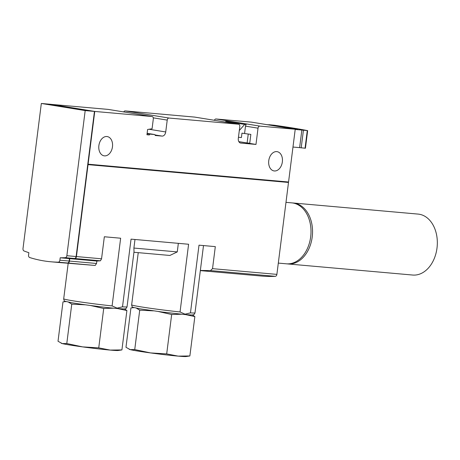 <?xml version="1.0" encoding="UTF-8"?>
<svg xmlns="http://www.w3.org/2000/svg" width="460" height="460" viewBox="0 0 460 460"><rect width="100%" height="100%" fill="white"/><g stroke="black" fill="none" stroke-linecap="round" stroke-linejoin="round"><path stroke-width="0.69" d="M124.418 308.884L126.897 310.534L117.587 308.556M113.511 308.183L103.713 308.476L90.649 305.538M85.433 304.819L71.76 304.141L68.488 302.134M66.096 301.582L62.991 301.863L58.017 341.257L62.249 343.58L66.786 343.534L82.61 346.886L98.739 347.869L110.181 350.083L121.917 349.928L118.134 350.497A28.819 1.041 7.2 0 1 110.181 350.083A28.819 1.041 7.2 0 1 82.61 346.886A28.819 1.041 7.2 0 1 62.249 343.58A28.819 1.041 7.2 0 1 61.468 343.338L61.209 343.229M192.372 314.928L194.85 316.572L185.541 314.594M181.458 314.226L171.666 314.513L158.596 311.575M153.387 310.856L139.713 310.178L136.442 308.171M134.05 307.619L130.945 307.901L125.971 347.294L130.203 349.617L134.74 349.571L150.564 352.923L166.692 353.907L178.129 356.12L189.871 355.965L186.087 356.534A28.819 1.041 7.2 0 1 178.129 356.12A28.819 1.041 7.2 0 1 150.564 352.923A28.819 1.041 7.2 0 1 130.203 349.617A28.819 1.041 7.2 0 1 129.421 349.376L129.162 349.272M214.377 120.29A2.219 1.547 99.2 0 1 216.005 118.985L251.367 122.13L295.222 129.254L259.854 126.109A2.219 1.547 -80.8 0 0 258.031 128.173L255.978 144.434L240.844 143.089A4.433 3.099 -80.8 0 1 240.689 143.071A4.433 3.099 -80.8 0 1 238.309 138.42L239.809 126.552A2.219 1.547 -80.8 0 0 238.619 124.223A2.219 1.547 -80.8 0 0 238.544 124.217L169.044 118.042A2.219 1.547 -80.8 0 0 167.221 120.1L165.727 131.968A4.433 3.099 -80.8 0 1 162.081 136.091L155.141 135.476A0.885 0.621 -80.8 0 0 154.635 134.544L150.092 134.136A0.885 0.621 -80.8 0 0 149.362 134.964L146.947 134.745L147.614 129.473L152.07 128.771L153.324 118.864A2.219 1.547 -80.8 0 0 152.133 116.541A2.219 1.547 -80.8 0 0 152.059 116.529L94.76 111.441L88.096 164.191L87.791 164.145M88.096 164.191L288.558 182.005L295.222 129.254M112.47 146.797A9.752 6.814 -80.8 0 1 104.109 155.825A9.752 6.814 -80.8 0 1 98.952 145.101A9.752 6.814 -80.8 0 1 107.237 136.568A9.752 6.814 -80.8 0 1 112.47 146.797M282.354 161.897A9.752 6.814 -80.8 0 1 273.993 170.919A9.752 6.814 -80.8 0 1 268.83 160.201A9.752 6.814 -80.8 0 1 277.121 151.662A9.752 6.814 -80.8 0 1 282.354 161.897M50.905 104.34L108.203 109.405L152.059 116.529M194.844 117.116A2.219 1.547 99.2 0 0 194.77 117.104A2.219 1.547 99.2 0 0 194.689 117.093L125.195 110.917A2.219 1.547 99.2 0 0 123.705 111.924M50.91 104.316L94.76 111.441M180.044 311.955L185.029 314.174L190.457 312.88A31.924 1.156 7.2 0 0 195 312.858C194.367 314.237 193.861 314.858 193.482 314.721C192.245 314.784 194.994 315.347 184.115 314.473L162.035 312.006L139.961 308.815L133.337 307.389C132.371 307.303 131.807 306.458 131.652 304.853A31.924 1.156 7.2 0 0 147.873 307.924A31.924 1.156 7.2 0 0 180.044 311.955L188.6 244.254L131.054 239.137L122.504 306.837A31.924 1.156 7.2 0 0 127.046 306.814L134.015 251.649L133.9 248.055L134.981 239.487M133.935 252.27L169.872 255.461L177.267 251.907L178.348 243.34M127.046 306.814C126.414 308.2 125.908 308.821 125.528 308.683C124.292 308.746 127.04 309.31 116.162 308.43C105.018 307.475 82.817 304.658 72.007 302.778L65.383 301.352C64.417 301.266 63.854 300.42 63.698 298.816A31.924 1.156 7.2 0 0 79.919 301.881A31.924 1.156 7.2 0 0 112.096 305.917L120.646 238.217L104.34 236.762L101.556 258.796L76.429 256.565A2.219 1.587 95.1 0 1 74.819 258.52A195.097 139.449 95.1 0 1 69.77 258.641L96.847 261.044L100.424 260.797L101.556 258.796M69.77 258.641L69.466 261.061A2.219 1.587 95.1 0 1 67.787 263.022A195.097 139.449 95.1 0 1 60.565 262.643L95.197 265.46L96.537 263.471L96.847 261.044M190.457 312.88L199.007 245.174L215.314 246.623L212.531 268.657L210.456 270.572L200.353 270.451M287.885 182.344L288.5 182.447L276.885 274.378A2.219 1.587 95.1 0 1 275.281 276.333A195.097 139.449 95.1 0 1 261.579 276.058L200.336 270.618M241.96 133.153L250.849 134.406L241.96 133.153L241.408 137.551L238.452 137.287M238.843 141.651L255.978 144.434M225.285 122.061L225.825 121.446L227.343 121.584L246.14 124.637A2.219 1.547 -80.8 0 0 245.502 126.138L244.588 133.388M248.227 134.171L247.118 142.968L249.74 143.198L250.849 134.406M288.5 182.447L88.044 164.634L76.429 256.565M112.096 305.917L117.076 308.137L122.504 306.837M146.97 134.573L149.362 134.964M247.118 142.968L238.826 141.617M293.319 128.944L297.643 129.323M297.649 129.277A58.972 2.133 -172.8 0 0 277.138 125.942L271.394 125.384M266.696 124.62L268.945 124.821M268.956 124.706L274.292 125.223A66.51 2.409 -172.8 0 1 307.533 130.623L301.846 130.048L299.627 147.631L292.974 147.039M301.846 130.048L295.193 129.455M307.654 130.657L305.428 148.241L299.627 147.631M303.41 130.301L301.191 147.884M225.825 121.446L246.14 124.637M239.309 130.502L244.617 124.499M177.267 251.907L133.9 248.055M88.044 164.634L287.88 182.367L287.931 181.953M94.449 111.412L76.118 256.536A2.219 1.587 95.1 0 1 74.514 258.491A195.097 139.449 95.1 0 1 69.466 258.612L60.197 257.79L59.892 260.21A2.219 1.587 95.1 0 1 58.213 262.171A195.097 139.449 95.1 0 1 50.991 261.792A195.097 139.449 95.1 0 1 29.693 257.537A2.219 1.587 95.1 0 1 28.566 255.127L28.876 252.701A195.097 139.449 95.1 0 1 24.058 250.982A2.219 1.587 95.1 0 1 23 248.59L41.331 103.465L50.6 104.288L94.449 111.412L85.186 110.59L41.331 103.465M59.892 260.21L69.155 261.038L69.466 258.612M69.155 261.038A2.219 1.587 95.1 0 1 67.476 262.993A195.097 139.449 95.1 0 1 60.254 262.614L50.991 261.792M76.118 256.536L66.855 255.714A2.219 1.587 95.1 0 1 65.245 257.669A195.097 139.449 95.1 0 1 60.197 257.79M66.855 255.714L85.186 110.59M285.988 202.348L291.767 202.866A30.596 21.867 95.1 0 1 310.672 236.848A30.596 21.867 95.1 0 1 286.35 263.81L278.311 263.097M292.537 202.952A30.596 21.867 95.1 0 1 293.308 203.004A30.596 21.867 95.1 0 1 312.214 236.986A30.596 21.867 95.1 0 1 287.891 263.948A30.596 21.867 95.1 0 1 287.12 263.862M293.308 203.004L418.094 214.09A30.596 21.867 95.1 0 1 437 248.072A30.596 21.867 95.1 0 1 412.678 275.04L287.891 263.948M139.713 310.178L134.74 349.571M194.85 316.572L189.871 355.965M171.666 314.513L166.692 353.907M103.713 308.476L98.739 347.869M71.76 304.141L66.786 343.534M126.897 310.534L121.917 349.928M67.787 263.022L95.197 265.46M275.281 276.333L210.456 270.572M100.424 260.797L74.819 258.52M245.502 126.138L258.031 128.173M216.005 118.985L259.854 126.109M276.885 274.378L212.531 268.657M194.689 117.093L238.544 124.217M125.195 110.917L169.044 118.042M153.278 117.835L167.221 120.1M149 129.254L165.727 131.968M155.089 134.958L162.081 136.091M154.663 134.544L147.125 133.32L154.635 134.544M147.085 133.647L150.092 134.136M240.534 143.043L240.844 143.089M275.529 125.747L275.494 126.046M307.274 130.646L305.049 148.229M277.138 125.942L277.092 126.304M69.466 261.061L96.537 263.471M58.213 262.171L67.476 262.993M74.514 258.491L65.245 257.669M65.648 301.449L64.147 301.651M133.601 307.487L132.1 307.688M131.652 304.853L138.247 252.655M63.698 298.816L68.183 263.321M195 312.858L203.498 245.577M108.284 109.417L152.133 116.541M194.77 117.104L238.619 124.223"/></g></svg>
